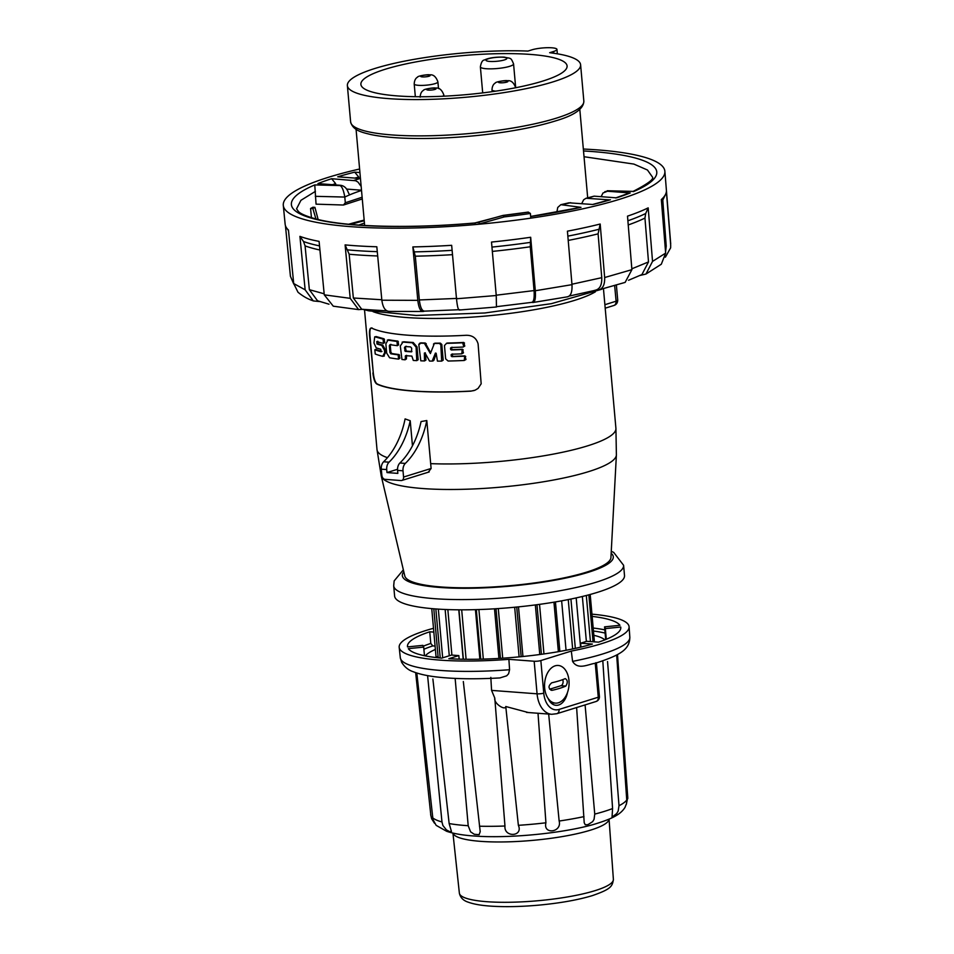 <?xml version="1.0" encoding="UTF-8"?>
<svg xmlns="http://www.w3.org/2000/svg" width="954" height="954" viewBox="0 0 954 954"><rect width="100%" height="100%" fill="white"/><g stroke="black" fill="none" stroke-linecap="round" stroke-linejoin="round"><path stroke-width="1.43" d="M662.791 200.125L666.226 246.072L665.558 251.939M567.201 296.825C570.742 296.265 572.34 292.21 571.983 284.662L567.427 231.178A191.384 36.216 -5.1 0 0 600.185 224.023L604.657 277.531C604.896 285.103 602.582 289.312 597.729 290.159L625.132 282.396L631.906 269.66L627.505 216.141A191.384 36.216 -5.1 0 0 648.183 207.865L652.536 261.408L645.953 274.048L661.325 264.21L665.654 253.12L661.337 199.565A191.384 36.216 -5.1 0 0 665.57 194.294A191.384 36.216 -5.1 0 0 666.381 191.587L670.686 245.166L670.638 247.837L665.391 257.175M648.183 207.865L645.691 213.505L644.952 218.072L648.505 261.933L641.923 274.573L628.543 280.261M600.185 224.023L598.098 233.849L601.759 277.674C601.998 285.246 599.696 289.456 594.831 290.302L597.729 290.159M496.45 306.973L496.247 295.513L491.513 242.066A191.384 36.216 -5.1 0 0 530.674 237.272L530.257 246.776L534.061 290.576C534.55 298.101 533.763 302.024 531.688 302.346M496.247 295.513L456.501 298.769L451.659 245.321A191.384 36.216 -5.1 0 1 412.867 246.919L415.3 256.185L419.343 299.961C420.249 307.45 422.026 311.171 424.685 311.099M412.867 246.919L417.804 300.355L381.85 300.212L376.818 246.776A191.384 36.216 -5.1 0 1 345.098 244.904L349.164 254.217L353.35 297.994L361.757 309.275L386.883 310.873M345.098 244.904L350.213 298.34L324.265 294.834L319.089 241.374A191.384 36.216 -5.1 0 1 299.926 236.365L303.503 241.505L305.077 245.882L309.358 289.682L317.515 300.772L328.987 304.195M583.347 149.039A191.551 36.252 174.9 0 1 664.878 171.315A191.551 36.252 174.9 0 1 619.695 199.267A191.551 36.252 174.9 0 1 530.818 218.144A191.551 36.252 174.9 0 1 477.871 224.333A191.551 36.252 174.9 0 1 475.772 224.524A191.551 36.252 174.9 0 1 283.29 205.36L285.151 224.25A191.384 36.216 -5.1 0 0 286.689 228.101A191.384 36.216 -5.1 0 0 288.454 230.069L293.701 283.553L297.994 292.234C306.389 299.115 312.542 300.462 313.306 300.927L319.817 301.583M645.953 274.048L640.229 275.396M530.674 237.272L535.313 290.743C535.802 298.268 535.003 302.191 532.94 302.513L531.843 302.358M567.797 296.766L532.94 302.513M456.501 298.769C457.264 306.27 458.206 310.014 459.303 310.002M381.85 300.212C382.876 307.713 385.452 311.421 389.554 311.362M417.804 300.355C418.711 307.856 420.487 311.564 423.147 311.493L424.494 311.147M388.803 311.409L423.147 311.493M324.265 294.834L333.28 306.186L358.621 309.621L363.128 309.263M350.213 298.34L358.621 309.621M299.926 236.365L305.149 289.825L313.306 300.927M285.449 225.704L290.421 276.278L293.76 284.03M364.166 220.1A178.279 33.736 -5.1 0 0 348.663 224.238M359.92 172.543L354.709 172.149A183.466 34.726 174.9 0 0 337.74 176.8L360.457 178.517M361.161 186.447L358.024 182.119L355.663 180.747L331.61 178.708L335.641 183.633L335.76 184.945M331.61 178.708A183.466 34.726 174.9 0 0 317.932 183.597L340.697 185.314C344.322 185.851 346.91 188.355 348.46 192.839L349.486 194.628M349.784 194.735L350.082 194.676A144.436 27.332 -5.1 0 1 361.518 190.454M340.697 185.314A153.952 29.133 -5.1 0 0 340.113 185.565C342.104 186.662 343.667 190.49 344.799 197.061L345.312 202.773L343.464 205.027L316.06 204.156L314.76 184.921A183.418 34.714 174.9 0 0 474.448 223.093L474.484 223.093M346.66 189.083L361.494 190.204M362.281 198.957L343.464 205.027M362.126 197.239L345.312 202.773M609.451 199.863L586.054 198.265L583.657 199.756L581.773 203.512M586.066 198.265L594.127 196.154L616.558 197.848A183.466 34.726 174.9 0 0 630.224 192.958L607.471 191.241L602.988 192.994L601.127 196.679M607.471 191.241A153.952 29.133 -5.1 0 0 608.056 190.991L604.824 191.682M556.874 212.11L557.732 207.471L560.833 204.681L580.986 207.34A183.418 34.714 174.9 0 1 530.674 216.546M568.978 202.82L592.577 204.478M502.865 215.437L528.254 212.098L530.388 213.469A191.468 36.24 174.9 0 1 504.284 216.892L479.898 223.796L478.598 222.282L474.46 223.009C410.602 228.662 347.805 227.076 317.205 219.301C300.617 214.829 298.912 211.824 298.507 211.633L296.551 208.831L300.939 200.304L315.428 191.349M608.056 190.991L633.17 191.396L607.269 190.74M629.008 193.137L630.224 192.958M530.662 216.451L580.986 207.34M283.29 205.36A191.551 36.252 174.9 0 1 359.598 169.013M354.84 178.088A178.708 33.819 174.9 0 1 358.787 177.086L354.709 172.149M358.787 177.086L358.907 178.398M312.984 207.221A178.541 33.784 -5.1 0 0 310.563 208.532L312.84 208.509A176.085 33.33 174.9 0 1 314.927 207.376L312.984 207.221M311.469 217.727L310.563 208.532M479.898 223.796L475.772 224.524L474.448 223.093L502.376 215.687M530.818 218.144L530.388 213.469M504.284 216.892L502.996 215.497A183.466 34.726 -5.1 0 0 528.48 212.158M314.927 207.376L318.135 219.527M312.84 208.509L315.953 218.991M549.659 689.217L560.964 685.699A3.804 2.468 94.3 0 0 562.681 679.642M550.84 690.147L552.378 690.267A47.438 8.98 -5.1 0 0 565.853 686.069C567.94 682.527 567.713 680.047 565.197 678.616A47.438 8.98 174.9 0 1 551.71 682.814C547.93 686.212 548.156 688.693 552.378 690.267L551.591 690.326M558.472 702.764A18.889 12.223 -85.7 0 1 555.395 703.122A18.889 12.223 -85.7 0 1 544.829 681.538A18.889 12.223 -85.7 0 1 558.245 665.463A18.889 12.223 -85.7 0 1 569.085 682.849A18.889 12.223 -85.7 0 1 558.472 702.764M452.673 353.898L452.053 354.542L452.888 356.355A119.453 22.61 -5.1 0 0 464.932 355.878L465.981 359.479L464.264 360.469A120.884 22.872 174.9 0 1 448.106 361.029L445.649 358.859L444.457 345.587L446.532 343.345A120.884 22.872 -5.1 0 0 462.678 342.784L463.727 346.374L463.06 347.041A120.884 22.872 174.9 0 1 451.063 347.506L450.562 349.355L451.29 349.963A120.884 22.872 -5.1 0 0 461.39 349.593L462.153 350.178L461.772 353.839A120.884 22.872 174.9 0 1 451.671 354.208L451.063 354.852L451.886 356.665A120.884 22.872 -5.1 0 0 463.882 356.2L464.658 356.796L464.264 360.469M446.412 343.345L447.521 343.035A119.453 22.61 -5.1 0 0 463.739 342.45L464.789 346.052L463.06 347.041M452.065 347.196L451.564 349.045L452.291 349.653A119.453 22.61 -5.1 0 0 462.44 349.259L463.465 352.849L461.772 353.839M433.474 344.084L435.31 343.154A119.453 22.61 -5.1 0 0 440.354 343.142L441.797 344.454L443.193 360.183L441.666 361.113A120.884 22.872 174.9 0 1 437.445 361.125L436.145 353.242L435.429 353.087L432.162 361.101A120.884 22.872 174.9 0 1 429.538 361.065L425.007 352.944L424.375 353.075L424.53 360.946A120.884 22.872 174.9 0 1 420.797 360.815L418.806 344.43L419.82 343.154A120.884 22.872 -5.1 0 0 424.375 343.297L430.385 353.576L434.356 343.452A120.884 22.872 -5.1 0 0 439.389 343.44L440.82 344.752L441.666 361.113M436.169 353.469L433.975 360.171L432.162 361.101L433.116 360.815M425.305 352.789L425.949 360.04L424.53 360.946M419.724 344.144L420.75 342.856A119.453 22.61 -5.1 0 0 425.305 343.011L430.659 352.718M372.227 328.081C370.355 327.27 369.592 329.762 369.949 335.558L373.276 372.799C373.98 379 375.292 382.721 377.212 383.937A119.453 22.61 -5.1 0 0 471.276 391.033L474.186 390.532M416.779 360.624L418.162 359.741L417.017 346.874L413.201 342.486A119.453 22.61 174.9 0 1 403.9 341.782L402.123 342.152L402.982 342.069L400.298 345.956L401.956 359.491A120.884 22.872 -5.1 0 0 405.092 359.801L405.653 355.627A120.884 22.872 -5.1 0 0 411.889 356.104L413.273 360.433A120.884 22.872 -5.1 0 0 416.779 360.624L416.087 347.161L412.271 342.772A120.884 22.872 174.9 0 1 402.982 342.069L403.9 341.782M405.092 359.801L406.428 358.931L406.571 355.341M398.557 359.109L398.176 354.84A120.884 22.872 174.9 0 1 390.818 353.791L389.924 352.408L389.327 345.753L389.995 344.632A120.884 22.872 -5.1 0 0 397.353 345.682L396.983 341.425A120.884 22.872 174.9 0 1 388.004 340.089L385.857 343.81L386.692 353.111L389.59 357.774A120.884 22.872 -5.1 0 0 398.557 359.109L399.857 358.251L399.106 354.554A119.453 22.61 174.9 0 1 391.76 353.493L390.866 352.109L390.269 345.455L390.937 344.334M397.353 345.682L398.665 344.823L397.901 341.127A119.453 22.61 174.9 0 1 388.958 339.791L388.266 339.827M382.721 356.331L384.665 352.682L384.438 350.106L381.743 345.372A120.884 22.872 174.9 0 1 376.997 344.024L376.782 341.568A120.884 22.872 -5.1 0 0 383.484 343.368L384.748 342.522L384.068 338.813L376.234 336.583L374.695 336.881L373.98 342.975L376.186 347.864L380.753 349.259L380.968 351.716A120.884 22.872 174.9 0 1 374.839 349.736L375.22 353.994A120.884 22.872 -5.1 0 0 382.721 356.331L384.319 356.021M383.699 356.033L385.631 352.384L385.404 349.808L382.721 345.062A119.453 22.61 174.9 0 1 378.022 343.714L377.796 341.246M381.469 351.275A119.453 22.61 174.9 0 1 375.888 349.414L375.685 349.927M412.462 445.816L410.22 420.738L405.092 418.901A71.383 46.197 -85.7 0 1 383.615 461.772A7.143 4.615 94.3 0 0 381.302 469.165L381.862 475.414A3.804 2.814 -107.3 0 0 385.082 479.349L401.002 480.554A3.804 2.814 -107.3 0 0 401.801 480.47A3.804 2.814 -107.3 0 0 403.566 477.048L431.113 468.474L428.394 472.039M426.796 420.535A71.383 46.197 -85.7 0 1 405.319 463.417L399.893 463A71.383 46.197 -85.7 0 0 421.072 421.561L426.796 420.535L431.113 468.474M377.212 383.937L376.854 384.045A119.93 22.693 -5.1 0 0 470.918 391.152L475.116 390.186L478.085 388.397L481.174 383.806L478.097 343.869C476.368 337.978 472.302 335.116 465.934 335.295A119.93 22.693 174.9 0 1 371.869 328.188C369.973 327.401 369.21 329.893 369.568 335.677L373.276 372.799M376.854 384.045C374.934 382.84 373.61 379.132 372.895 372.919M370.939 328.081L371.869 328.188M572.65 648.947L568.25 599.589M561.644 600.841L566.056 650.282M580.581 647.17L576.192 597.919M590.431 641.553L586.316 595.499M433.808 608.783L438.101 656.829A77.811 14.727 174.9 0 0 438.971 657.878M438.327 609.117L442.668 657.819M447.843 609.582L451.898 655.064M463.191 659.238L458.779 609.821M461.688 609.833L466.101 659.274M479.862 659.19L475.438 609.654M478.896 609.546L483.32 659.107M498.93 658.415L494.506 608.807M498.286 608.569L502.71 658.188M519.107 656.865L514.671 607.245M518.499 606.863L522.935 656.495M539.773 654.516L535.349 604.931M539.535 604.371L543.959 653.943M558.376 651.677L553.952 602.189M381.254 475.974A118.081 22.347 174.9 0 0 422.741 488.531A118.081 22.347 174.9 0 0 547.691 481.066A118.081 22.347 174.9 0 0 616.391 454.986L610.93 557.553A103.509 19.593 174.9 0 1 509.555 585.744A103.509 19.593 174.9 0 1 404.794 575.954L381.254 475.974L377.009 449.62L364.523 309.811M431.745 608.616L436.026 656.674L438.101 656.829M592.959 640.969L594.306 640.551L590.192 594.473M435.251 608.902A115.41 21.847 174.9 0 1 394.61 596.035L393.692 585.792A115.41 21.847 174.9 0 0 434.344 598.659A115.41 21.847 174.9 0 0 557.875 591.122A115.41 21.847 174.9 0 0 623.594 565.281L624.512 575.524A115.41 21.847 174.9 0 1 558.782 601.354A115.41 21.847 174.9 0 1 435.251 608.902M555.443 601.938L559.855 651.427M536.983 604.717L541.407 654.301M516.722 607.042L521.146 656.674M496.02 608.712L500.445 658.332M476.308 609.63L480.733 659.166M458.957 609.821L463.37 659.238M445.148 609.487L449.274 655.756M435.847 608.95L440.235 658.01M588.845 594.831L593.03 641.756M582.357 596.488L586.364 641.398M570.933 599.04L575.334 648.374M405.319 463.417A7.143 4.615 94.3 0 0 403.005 470.799L403.566 477.048M399.893 463A7.143 4.615 94.3 0 0 397.579 470.394L397.842 473.387L386.99 472.564L397.532 469.285M410.22 420.738A71.383 46.197 -85.7 0 1 389.041 462.177A7.143 4.615 94.3 0 0 386.728 469.571L386.99 472.564M425.007 352.944L424.375 353.075L424.971 352.885M446.889 343.142L447.521 343.035M411.687 348.222L411.52 351.847A120.884 22.872 174.9 0 1 405.271 351.37L404.472 347.673L405.307 346.505A120.884 22.872 -5.1 0 0 410.578 346.91L411.687 348.222M411.937 351.525A119.453 22.61 174.9 0 1 406.189 351.084L405.402 347.387L406.225 346.219M388.958 339.791L387.312 340.125M383.484 343.368L383.103 339.111L375.196 336.893L376.234 336.583M381.147 351.716L381.958 351.406M358.787 225.084A142.778 27.022 174.9 0 1 364.428 223.069M553.594 51.48A14.274 2.707 174.9 0 0 556.957 49.393A14.274 2.707 174.9 0 0 547.524 47.7A14.274 2.707 174.9 0 0 531.879 49.846L527.956 51.075A117.068 22.157 -5.1 0 0 407.704 60.531A117.068 22.157 -5.1 0 0 347.375 85.574A117.068 22.157 -5.1 0 0 465.957 97.236A117.068 22.157 -5.1 0 0 580.604 64.765A117.068 22.157 -5.1 0 0 549.659 52.709L553.594 51.48L553.749 53.245M530.639 54.438A103.509 19.593 -5.1 0 0 419.843 61.199A103.509 19.593 -5.1 0 0 360.886 84.369A103.509 19.593 -5.1 0 0 465.731 94.684A103.509 19.593 -5.1 0 0 567.093 65.969A103.509 19.593 -5.1 0 0 530.639 54.438M424.458 655.708L423.695 647.098A91.608 17.339 174.9 0 1 422.908 645.357L407.537 646.919A107.075 20.261 -5.1 0 1 407.477 646.502A107.075 20.261 -5.1 0 1 429.753 631.786L430.791 643.425L432.806 645.894L435.084 646.061M580.962 647.086L580.616 643.187A91.608 17.339 -5.1 0 0 586.734 641.279L598.516 642.161A107.075 20.261 -5.1 0 0 620.78 627.458A107.075 20.261 -5.1 0 0 620.72 627.028L620.804 627.887M605.695 639.538L604.562 626.861L619.945 625.299A107.075 20.261 -5.1 0 0 592.148 616.391M423.695 647.098L408.324 648.66A107.075 20.261 -5.1 0 0 441.642 658.141L451.612 655.04A91.608 17.339 174.9 0 0 458.838 655.577L459.16 659.142M458.838 655.577L448.869 658.689A107.075 20.261 -5.1 0 0 592.386 644.069L580.616 643.187M595.952 662.672L595.248 663.269C587.974 664.318 578.029 670.352 572.579 661.372L571.303 651.081L540.846 660.562A4.758 0.906 -5.1 0 1 534.168 661.241L508.887 659.333L509.579 669.72L508.589 673.762L506.681 675.814L499.932 677.924M602.809 660.872L612.575 808.551L612.051 817.137L616.737 813.524L618.168 811.079L619.015 805.713L607.543 661.563M616.678 655.004L626.742 800.001L626.516 803.554L624.977 807.466C620.696 814.108 613.422 818.58 592.983 824.638C559.676 833.903 507.003 838.399 475.545 836.086C463.739 835.394 454.116 833.796 446.663 831.304L436.157 825.353L432.985 819.593L416.946 674.239M626.337 804.317L627.756 797.317L617.524 654.885M415.658 672.63L430.838 815.396L431.733 818.937L434.487 823.242M427.595 675.611L441.976 821.966L442.871 825.448L446.4 829.885L449.668 831.626L451.445 831.459L449.143 823.552L432.877 678.962M455.141 678.413L468.199 825.711L470.584 831.816L474.269 834.273L479.123 834.69L480.208 831.673L463.322 681.538M576.621 707.546L584.206 822.706L585.255 824.793L587.938 824.65L592.649 821.668L594.056 819.355L594.747 814.096L585.136 705.447M538.008 713.27L545.926 822.789C542.802 834.988 562.216 832.437 559.151 821.036L548.669 714.069M604.896 639.86A91.608 17.339 -5.1 0 0 593.841 635.304M435.382 649.447A91.608 17.339 -5.1 0 0 425.305 655.887M490.821 677.388L491.572 690.386L537.066 693.82A4.758 0.906 174.9 0 0 543.756 693.141L540.846 660.562M494.78 698.042L504.964 826.009C503.795 837.767 523.484 836.789 518.368 825.317L505.763 706.509C505.56 710.909 493.6 703.706 494.78 698.042L491.572 690.386M528.373 712.543L505.763 706.509M429.753 631.786L433.831 632.097M606.303 639.287L605.349 628.603L620.72 627.028M452.971 833.104A78.395 14.835 -5.1 0 0 505.966 841.893A78.395 14.835 -5.1 0 0 590.562 830.135A78.395 14.835 -5.1 0 0 609.057 819.176L613.386 879.361C612.42 886.612 610.643 889.211 592.529 895.567C578.207 899.908 560.392 903.092 539.105 905.107C522.375 906.622 507.17 907.015 493.516 906.3C482.629 905.728 474.221 904.356 468.295 902.198C463.298 900.624 460.329 897.595 459.363 893.111A77.322 14.632 -5.1 0 0 510.593 902.245A77.322 14.632 -5.1 0 0 595.141 890.619A77.322 14.632 -5.1 0 0 613.386 879.361M567.451 692.58A16.421 10.625 -85.7 0 1 558.662 705.006A16.421 10.625 -85.7 0 1 556.003 705.316A16.421 10.625 -85.7 0 1 548.192 698.566M508.887 659.333A115.41 21.847 174.9 0 1 399.189 647.313A115.41 21.847 174.9 0 1 433.498 628.281M591.945 614.149A115.41 21.847 174.9 0 1 629.091 626.79A115.41 21.847 174.9 0 1 571.303 651.081M605.349 628.603A91.608 17.339 -5.1 0 0 604.562 626.861M442.549 96.247A11.901 2.254 -5.1 0 0 443.86 95.066C441.976 89.843 439.222 87.506 435.608 88.054C434.225 87.422 423.409 89.104 423.493 90.332C421.429 91.489 420.32 93.778 420.154 97.189M434.452 88.197A4.758 0.906 -5.1 0 0 426.712 89.39A4.758 0.906 -5.1 0 0 432.985 89.855A4.758 0.906 -5.1 0 0 434.452 88.197M662.696 202.188A186.769 35.346 174.9 0 1 661.778 205.086M665.57 194.294L662.768 200.161A188.045 35.584 174.9 0 1 661.551 202.176M644.952 218.072A186.769 35.346 174.9 0 1 628.233 224.953M645.691 213.505A188.045 35.584 174.9 0 1 627.887 220.779M598.098 233.849A186.769 35.346 174.9 0 1 568.214 240.42M598.516 229.389A188.045 35.584 174.9 0 1 567.857 236.127M530.257 246.776A186.769 35.346 174.9 0 1 492.336 251.415M530.221 242.411A188.045 35.584 174.9 0 1 491.954 247.086M452.506 254.67A186.769 35.346 174.9 0 1 415.3 256.185M452.113 250.342A188.045 35.584 174.9 0 1 414.465 251.88M377.689 255.97A186.769 35.346 174.9 0 1 349.164 254.217M377.283 251.677A188.045 35.584 174.9 0 1 347.888 249.9M319.924 250.008A186.769 35.346 174.9 0 1 305.077 245.882M319.53 245.882A188.045 35.584 174.9 0 1 303.503 241.505M631.834 268.801L648.505 261.933M665.32 248.946L666.226 246.072M571.947 284.232L601.759 277.674M495.925 295.239L534.061 290.576M419.343 299.961L457.121 298.411M353.35 297.994L381.803 299.747M309.358 289.682L324.157 293.796M665.654 253.12L652.536 261.408M571.983 284.662L535.313 290.743M305.149 289.825L293.701 283.553M670.638 247.837L670.686 245.166M350.595 224.428A175.608 33.235 174.9 0 1 364.225 220.756M360.171 178.493A153.952 29.133 -5.1 0 0 354.041 180.401M350.082 194.676L348.902 195.176A144.436 27.332 -5.1 0 0 344.799 197.061L315.297 196.321M587.998 198.062A153.952 29.133 -5.1 0 0 594.127 196.154M562.168 204.645A153.952 29.133 -5.1 0 0 570.695 202.677M584.027 156.718L633.861 164.076L647.456 170.003L652.453 177.062C654.17 179.078 647.73 183.86 633.134 191.396M583.514 150.959A183.418 34.714 174.9 0 1 633.408 191.635M610.429 199.756A183.466 34.726 174.9 0 1 593.46 204.394M332.445 184.694A178.708 33.819 174.9 0 1 335.641 183.633M340.113 185.565L314.76 184.921M631.906 269.66L604.657 277.531M565.853 686.069L560.964 685.699M373.074 311.672A119.93 22.693 -5.1 0 0 485.491 316.072A119.93 22.693 -5.1 0 0 595.356 291.841M387.455 457.67A119.93 22.693 174.9 0 1 377.009 449.62M616.391 454.986L615.914 428.298A119.93 22.693 174.9 0 1 553.964 453.985A119.93 22.693 174.9 0 1 430.648 463.644M604.884 304.708L616.045 301.225A4.758 3.518 72.7 0 1 613.899 305.483M614.662 285.699L616.105 301.214L617.727 300.188L616.391 285.186M611.156 553.296A105.894 20.046 174.9 0 1 509.591 586.185A105.894 20.046 174.9 0 1 403.816 571.804M403.005 470.799L397.579 470.394M381.302 469.165L386.728 469.571M383.615 461.772L389.041 462.177M442.227 360.481L443.193 360.183M425.019 360.338L425.949 360.04M424.375 343.297L425.305 343.011M425.305 343.965L426.247 343.667M440.82 344.752L441.797 344.454M439.389 343.44L440.354 343.142M464.92 359.801L465.981 359.479M462.678 342.784L463.739 342.45M463.453 343.368L464.515 343.035M463.727 346.374L464.789 346.052M450.455 348.15L451.457 347.84M450.562 349.355L451.564 349.045M451.29 349.963L452.291 349.653M461.39 349.593L462.44 349.259M462.153 350.178L463.203 349.856M462.416 353.171L463.465 352.849M451.063 354.852L452.053 354.542M451.17 356.057L452.16 355.747M451.886 356.665L452.888 356.355M464.658 356.796L465.719 356.462M463.882 356.2L464.932 355.878M405.271 351.37L406.189 351.084M404.746 350.702L405.665 350.416M404.472 347.673L405.402 347.387M416.087 347.161L417.017 346.874M412.271 342.772L413.201 342.486M405.51 359.217L406.428 358.931M405.235 356.212L406.154 355.925M417.244 360.028L418.162 359.741M398.665 355.52L399.595 355.234M398.176 354.84L399.106 354.554M390.818 353.791L391.76 353.493M389.924 352.408L390.866 352.109M389.327 345.753L390.269 345.455M397.735 345.109L398.665 344.823M397.472 342.092L398.39 341.806M396.983 341.425L397.901 341.127M398.939 358.537L399.857 358.251M374.839 349.736L375.888 349.414M384.665 352.682L385.631 352.384M384.438 350.106L385.404 349.808M381.743 345.372L382.721 345.062M376.997 344.024L378.022 343.714M383.782 342.82L384.748 342.522M383.103 339.111L384.068 338.813M383.52 339.815L384.486 339.517M480.375 66.863A16.659 3.148 -5.1 0 0 497.249 68.521A16.659 3.148 -5.1 0 0 513.562 63.906C510.7 57.013 511.046 58.79 504.177 57.121C495.341 56.906 488.734 57.872 484.382 60.019C482.509 60.102 481.174 62.38 480.375 66.863L482.7 92.896M503.175 57.24A10.47 1.98 -5.1 0 0 486.17 59.863A10.47 1.98 -5.1 0 0 499.956 60.901A10.47 1.98 -5.1 0 0 503.175 57.24M347.375 85.574L350.619 121.885A117.068 22.157 -5.1 0 0 469.201 133.548A117.068 22.157 -5.1 0 0 583.836 101.064L580.604 64.765M430.791 643.425A107.075 20.261 -5.1 0 0 423.171 646.228M423.886 649.257A104.701 19.819 174.9 0 1 432.806 645.894M593.46 631.035A104.701 19.819 174.9 0 1 605.122 633.086M604.836 629.879A107.075 20.261 -5.1 0 0 593.185 628.03M572.579 661.372A115.219 21.811 -5.1 0 0 629.831 637.212C629.688 649.757 620.04 655.124 596.059 663.03M500.123 677.912C476.165 679.272 455.523 679.009 438.184 677.137C428.012 676.04 419.76 674.263 413.452 671.807C408.491 670.233 404.544 667.025 401.61 662.207L400.298 657.7A115.219 21.811 -5.1 0 0 509.579 669.72M619.015 805.713A98.942 18.722 -5.1 0 0 626.742 800.001M627.756 797.317A98.942 18.722 -5.1 0 0 627.744 796.972L627.78 798.593M431.542 818.425L430.636 814.561A98.942 18.722 -5.1 0 0 430.838 815.396M432.663 817.816A98.942 18.722 -5.1 0 0 441.976 821.966M449.143 823.552A98.942 18.722 -5.1 0 0 468.199 825.711M559.151 821.036A98.942 18.722 -5.1 0 0 583.991 816.612M479.445 826.212A98.942 18.722 -5.1 0 0 504.964 826.009M518.368 825.317A98.942 18.722 -5.1 0 0 545.926 822.789M594.747 814.096A98.942 18.722 -5.1 0 0 612.575 808.551M534.168 661.241L537.066 693.82A25.698 16.635 -85.7 0 0 551.686 714.296L526.525 712.399M595.248 663.269L598.277 697.219A4.758 0.906 -5.1 0 0 599.41 696.527L596.405 662.923M598.277 697.219A4.758 3.518 72.7 0 1 596.083 701.488L556.862 713.699A4.758 3.518 -107.3 0 0 559.068 709.43L598.277 697.219M559.068 709.43A20.94 13.547 -85.7 0 1 543.756 693.141M492.145 91.667L491.99 89.867A11.901 2.254 -5.1 0 0 495.698 91.155M506.276 80.875A4.758 0.906 -5.1 0 0 498.548 82.068A4.758 0.906 -5.1 0 0 504.809 82.545A4.758 0.906 -5.1 0 0 506.276 80.875M414.203 84A11.901 2.254 -5.1 0 0 426.259 85.18A11.901 2.254 -5.1 0 0 437.91 81.877C436.026 76.666 433.271 74.317 429.658 74.865C428.274 74.233 417.458 75.926 417.542 77.143C415.479 78.311 414.37 80.589 414.203 84L415.336 96.7M428.501 75.008A4.758 0.906 -5.1 0 0 420.762 76.201A4.758 0.906 -5.1 0 0 427.034 76.666A4.758 0.906 -5.1 0 0 428.501 75.008M443.956 96.187L443.86 95.066M288.513 230.641L286.689 228.101M569.288 296.05L595.928 290.147M496.187 306.711L531.974 302.346M424.303 311.147L459.792 309.692M496.509 306.997L459.172 310.05M560.857 204.681L569.049 202.797M628.96 193.161L615.521 197.967M609.463 199.863L592.625 204.466M502.245 215.616L478.598 222.282M670.71 243.807L664.878 171.315M555.395 703.122L550.923 702.788M615.914 428.298L603.465 288.812M362.949 309.382L368.745 310.813L416.23 315.476L484.847 312.984L551.305 303.682L601.688 289.277M605.194 308.19L613.839 305.495C616.308 304.731 617.596 302.967 617.727 300.188M403.351 569.824L394.157 580.903L393.692 585.792M623.594 565.281L613.696 552.414L611.264 551.269M429.217 471.932L401.801 480.47M432.436 361.065L433.378 360.779M434.082 343.488L435.036 343.19M387.241 340.149L388.195 339.851M515.685 87.732L513.562 63.906M350.619 121.885C352.956 130.936 363.283 132.57 370.593 134.49C381.004 136.708 394.455 138.02 410.983 138.402C432.269 138.855 455.046 137.805 479.302 135.277C510.271 131.914 535.874 127.073 556.087 120.741C574.499 115.291 583.753 108.732 583.836 101.064M556.957 49.393L557.351 53.806M587.688 197.776L579.805 109.376M364.643 225.466L356.069 129.339M539.737 737.752L540.25 744.907M508.267 729.738L509.15 737.979M556.862 713.699L551.686 714.296M596.083 701.488A4.758 4.758 0 0 0 599.41 696.527M459.363 893.111L452.935 833.092M629.831 637.212L629.091 626.79M400.298 657.7L399.189 647.313M491.99 89.867C492.157 86.468 493.266 84.179 495.317 83.01C495.233 81.794 506.061 80.112 507.433 80.744C511.046 80.196 513.801 82.533 515.685 87.756M438.506 88.579L437.91 81.877"/></g></svg>
